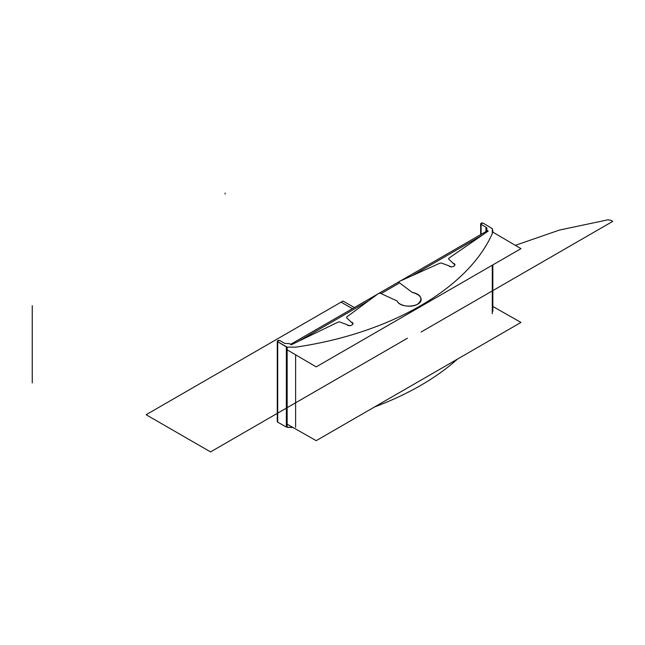 <?xml version="1.0" encoding="UTF-8"?>
<svg xmlns="http://www.w3.org/2000/svg" width="645" height="645" viewBox="0 0 645 645"><rect width="100%" height="100%" fill="white"/><g stroke="black" fill="none" stroke-linecap="round" stroke-linejoin="round"><path stroke-width="0.97" d="M277.705 420.951L277.705 422.153L286.34 427.054L293.072 427.546L287.154 427.312L287.154 347.123L295.612 347.163C390.169 333.489 467.996 288.549 492.288 233.611L492.844 231.136L492.304 228.685L483.202 223.138L480.662 223.734L481.097 224.355L481.097 234.361L481.097 224.355L485.943 227.193L485.943 231.571L485.943 227.193L481.097 224.355C480.444 223.154 481.146 222.743 483.202 223.138L492.304 228.685L492.288 233.611C467.996 288.549 390.169 333.489 295.612 347.163L287.154 347.123L287.154 427.312L286.34 427.054L286.34 346.849L287.154 347.123L277.705 341.777L277.705 422.153L286.34 427.054L286.34 346.849L277.705 341.777L277.705 422.153L277.269 421.556L277.269 341.165L277.705 341.777C277.06 340.576 277.761 340.173 279.817 340.56L277.269 341.165M374.463 407.011C408.108 394.377 435.818 378.381 457.595 359.015C435.818 378.381 408.108 394.377 374.463 407.011M448.751 258.274L448.638 259.064L453.096 263.233C458.224 264.781 451.339 268.755 448.718 265.756L441.406 263.055L440.075 263.104L399.199 281.502L398.989 282.47L412.139 292.338C421.54 295.168 423.346 299.143 417.557 304.247C411.317 307.996 399.352 306.085 397.143 300.989L380.324 293.249L378.647 293.362L346.712 317.009L346.615 317.783L351.194 322.065C356.322 323.613 349.429 327.596 346.817 324.596L339.697 321.96L338.335 322.016L291.306 344.769L289.347 343.616L284.655 343.406L289.347 343.616L291.306 344.769L338.335 322.016L339.697 321.96L346.817 324.596C349.63 326.201 351.702 325.927 353.033 323.79L346.615 317.783L346.712 317.009L378.647 293.362L380.324 293.249L397.143 300.989C400.142 308.81 421.766 307.23 421.129 299.24C420.766 295.781 417.767 293.483 412.139 292.338L398.989 282.47L399.199 281.502L440.075 263.104L441.406 263.055L448.718 265.756C451.532 267.361 453.604 267.094 454.943 264.958L448.638 259.064L448.751 258.274L488.217 231.079L448.751 258.274M486.257 229.934L488.217 231.079L486.257 229.934L486.991 228.677L485.943 227.193C487.209 228.072 487.314 228.983 486.257 229.934M492.288 313.72L492.288 265.216L492.288 313.72M295.612 427.264L295.612 354.798L295.612 427.264M279.817 340.56L284.655 343.406L279.817 340.56M492.764 232.087L520.966 248.656L316.187 366.884L287.154 349.824M482.291 235.159L412.058 275.713M398.739 283.405L381.074 293.596M368.601 300.804L298.369 341.35M492.288 306.157L520.966 322.427L316.187 440.656L287.154 424.184M487.104 231.853L486.016 231.224M487.507 230.668L400.384 280.97M398.763 281.897L379.341 293.112M377.728 294.047L290.597 344.349M354.323 307.56L343.019 301.03L341.1 302.158L352.388 308.673L341.084 302.15L343.019 301.03L146.117 414.719L210.544 451.911L407.447 338.23L210.544 451.911L146.117 414.719L343.019 301.03L354.323 307.56L343.035 301.046L341.084 302.15L343.035 301.046L354.323 307.56L343.019 301.03L354.323 307.56M612.75 221.38L610.815 220.259L607.985 219.816L559.554 230.039L515.323 245.342L559.554 230.039L607.985 219.816L559.554 230.039L515.323 245.342L559.554 230.039L607.985 219.816L610.815 220.259L607.985 219.816L610.815 220.259L612.75 221.38L610.815 220.259L612.75 221.38L421.129 332.006L612.75 221.38M225.113 194.056L225.113 193.089M32.25 382.953L32.25 305.666M480.662 234.619L480.662 223.734M492.844 311.277L492.844 264.893"/></g></svg>
